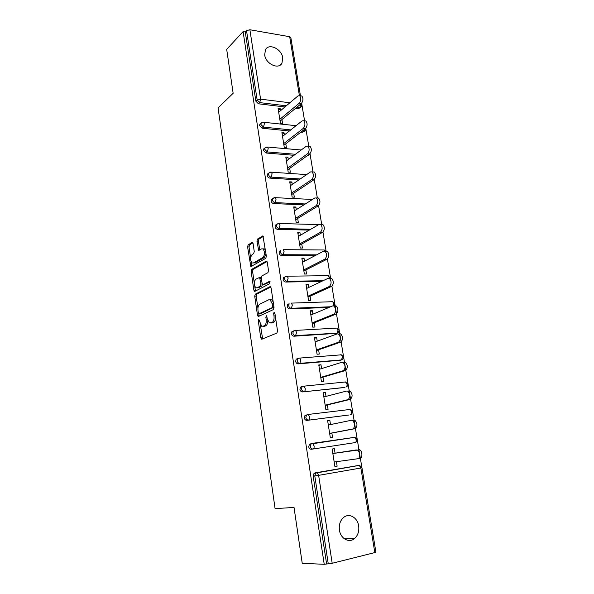 <?xml version="1.0" encoding="UTF-8"?>
<svg xmlns="http://www.w3.org/2000/svg" width="594" height="594" viewBox="0 0 594 594"><rect width="100%" height="100%" fill="white"/><g stroke="black" fill="none" stroke-linecap="round" stroke-linejoin="round"><path stroke-width="0.89" d="M258.657 319.193L258.256 320.582L260.766 337.919L261.82 339.226L276.923 333.026L277.539 330.984L274.866 313.083L274.086 312.184L273.663 313.625L274.005 315.926C274.324 319.253 273.678 321.443 272.074 322.483L269.379 322.928L267.337 318.904L266.565 315.763L265.837 317.159L266.171 319.423C266.483 322.705 265.86 324.851 264.3 325.868L261.716 326.299L258.657 319.193M264.686 54.967C265.718 63.944 278.645 69.973 281.957 63.164L282.751 57.818C281.719 48.916 268.778 42.79 265.429 49.77L264.686 54.967M339.426 530.123C340.525 538.565 348.997 543.317 354.418 538.654C357.915 535.55 359.325 531.288 358.657 525.868C357.521 517.404 348.938 512.652 343.466 517.582C340.147 520.656 338.803 524.836 339.426 530.123M253.081 243.533L252.064 242.441L248.129 244.884L247.587 246.926L250.824 266.587L265.778 258.308L266.364 256.207L262.956 235.989L257.499 239.063L256.935 241.157L258.672 250.326L261.62 248.864L262.956 248.879C265.043 251.789 265.028 254.663 262.904 257.492L253.371 262.986L252.138 262.971C250.104 260.142 250.104 257.321 252.138 254.514L253.69 253.586L254.247 251.529L253.081 243.533M324.227 564.3L302.235 563.312L294.023 507.447L275.081 508.62L218.065 107.915L233.145 93.273L226.685 49.361L243.095 31.608L324.227 564.3L328.259 563.795L314.79 475.928L313.179 476.113L326.574 563.721M255.279 294.164L254.722 296.168L257.477 315.191L258.516 316.439L273.426 309.578L274.034 307.514L271.094 287.882L270.003 286.664L255.279 294.164L256.742 294.127L256.185 296.131L257.93 308.152M253.853 290.162L251.128 271.391L251.685 269.364L266.201 261.16L267.278 262.318L268.51 270.589L267.924 272.676L261.887 275.935L261.315 277.992L262.11 283.427L263.172 284.623L269.483 281.333L269.825 283.642L254.871 291.357L253.853 290.162L255.309 290.132L254.767 286.412M374.859 552.747L360.87 468.013L361.961 467.79L375.935 552.301L332.195 563.283L328.259 563.795M243.095 31.608L245.277 31.987L246.525 30.643L249.881 29.752L289.686 36.724L290.822 37.496L300.46 95.812M301.975 105.138L304.574 120.842M305.903 128.883L308.769 146.213M310.009 153.72L313.016 171.933L314.271 172.015C316.127 174.517 316.03 177.086 313.981 179.707L291.743 194.52M314.271 179.485L317.33 198.002M318.584 205.606L321.696 224.435M322.965 232.098L326.128 251.24M327.405 258.969L330.442 277.339M331.912 286.226L334.749 303.386M334.875 304.135L339.115 329.789M339.241 330.546L343.54 356.556M343.666 357.321L348.025 383.687M348.158 384.459L352.576 411.204M352.702 411.984L357.187 439.107M357.321 439.894L361.865 467.404M334.89 466.453L337.132 466.164L334.905 466.542L332.128 449.027L334.348 448.685L332.128 449.027M337.132 466.164L336.419 461.701M335.068 453.177L334.348 448.685M300.661 107.365L298.515 108.576L295.663 108.234M284.934 106.957L258.412 103.787L255.858 101.188L257.157 100L246.525 30.643M245.277 31.987L255.858 101.188M313.179 476.113L313.996 473.433L315.065 472.883L357.313 465.659M357.67 465.666L358.145 465.785M289.389 130.977L262.162 128.23L259.593 125.638L259.823 124.265L260.981 123.507M304.484 131.163L302.413 132.299L300.891 132.143M294.008 155.309L265.964 153L263.387 150.416L263.632 148.975L264.82 148.218M308.345 155.257L306.43 156.326M298.819 179.937L269.817 178.111C268.451 177.881 267.59 177.019 267.226 175.534L267.5 174.02L268.726 173.262M303.89 204.871L273.723 203.564C272.349 203.356 271.48 202.502 271.116 200.995L271.421 199.406L272.691 198.648M309.281 230.101L277.688 229.358C276.307 229.18 275.43 228.326 275.067 226.811L275.393 225.133L276.722 224.376M315.11 255.62L281.697 255.517C280.316 255.361 279.44 254.514 279.069 252.977L279.432 251.217L280.814 250.46M321.577 281.408L285.773 282.039C284.377 281.905 283.501 281.066 283.123 279.507L283.524 277.658L286.308 276.232M329.031 307.41L289.902 308.932C288.506 308.828 287.615 307.989 287.236 306.415L287.682 304.462L289.1 303.734M336.404 333.368L294.082 336.204C292.686 336.13 291.788 335.291 291.409 333.694L291.899 331.645L293.273 330.932M340.607 360.202L298.329 363.862C296.926 363.818 296.027 362.986 295.641 361.367L296.183 359.207L297.512 358.516M344.847 387.399L302.636 391.921C301.225 391.899 300.319 391.075 299.933 389.441L300.534 387.154L301.804 386.494M349.131 414.954L307.001 420.381C305.583 420.389 304.677 419.572 304.284 417.916L304.952 415.503L306.162 414.879M356.044 442.129L357.284 439.486L354.811 437.303L356.185 439.634C356.363 441.297 355.992 442.285 355.078 442.612L311.434 449.257C310.016 449.294 309.103 448.477 308.702 446.807L309.437 444.26L312.043 443.406M352.539 437.496L353.244 437.533M330.509 424.584L329.833 420.307L327.613 420.597L330.353 437.86L332.573 437.54L331.868 433.085M326.024 396.384L325.378 392.337L323.166 392.575L325.868 409.593L328.081 409.325L327.383 404.93M321.599 368.584L320.983 364.746L318.785 364.939L321.443 381.719L323.656 381.504L322.965 377.168M317.233 341.171L316.654 337.548L314.456 337.682L317.085 354.232L319.282 354.069L318.607 349.792M312.927 314.144L312.385 310.721L310.194 310.811L312.786 327.131L314.976 327.012L314.308 322.802M308.68 287.481L308.167 284.259L305.992 284.303L308.546 300.401L310.729 300.334L310.068 296.176M304.499 261.189L304.017 258.16L301.841 258.16L304.358 274.034L306.534 274.012L305.888 269.914M300.364 235.254L299.911 232.41L297.75 232.365L300.237 248.032L302.405 248.054L301.759 244.008M296.295 209.667L295.871 207.009L293.711 206.92L296.161 222.379L298.329 222.438L297.691 218.451M292.27 184.422L291.877 181.95L289.731 181.816L292.151 197.067L294.305 197.171L293.674 193.236M288.305 159.511L287.942 157.217L285.796 157.046L288.187 172.089L290.332 172.238L289.716 168.354M284.392 134.935L284.051 132.811L281.92 132.596L284.274 147.446L286.412 147.631L285.803 143.8M280.531 110.684L280.219 108.724L278.096 108.472L280.42 123.129L282.551 123.352L281.942 119.565M329.833 420.307L327.643 420.775M325.378 392.337L323.218 392.909M320.983 364.746L318.859 365.429M316.654 337.548L314.56 338.328M312.385 310.721L310.32 311.598M308.167 284.259L306.14 285.231M304.017 258.16L302.012 259.222M299.911 232.41L297.943 233.568M295.871 207.009L293.926 208.249M291.877 181.95L289.961 183.271M287.942 157.217L286.048 158.62M284.051 132.811L282.187 134.296M280.219 108.724L278.378 110.284M263.536 326.381L263.075 326.403M267.76 320.641C267.731 323.329 267.07 325.052 265.778 325.794L264.545 326.329M271.228 323.017L270.805 323.032M275.601 318.005C275.401 320.322 274.725 321.792 273.567 322.408L272.297 322.965M260.298 324.48L262.645 338.892M270.79 286.991L256.742 294.127M258.739 313.721L259.281 316.09M258.338 312.882L259.066 313.758L272.141 307.677L272.564 306.237L272.201 303.816L270.211 299.896L268.711 299.807L259.823 304.113C258.301 305.182 257.692 307.321 257.996 310.536L258.338 312.882M260.298 313.706L259.066 313.758M273.975 307.165L260.536 313.699M273.181 301.826L271.703 299.851L270.196 299.762M254.225 282.662L252.584 271.376L251.128 271.391M267.025 261.531L253.141 269.349L252.584 271.376M264.226 284.6L270.129 281.749M255.784 279.232C253.705 282.016 253.72 284.86 255.836 287.771L257.031 287.815L260.395 286.07L260.974 284.021L259.593 277.443L255.784 279.232M257.432 287.808L257.031 287.815M262.481 284.4L261.872 286.041L258.501 287.786M261.278 277.613L260.558 277.428M255.309 290.132L255.591 290.986M266.008 253.824L264.382 257.499L254.833 262.986M265.466 250.208L264.441 248.886L262.956 248.879M263.305 236.405L258.969 239.085L258.397 241.171L259.808 249.94M251.203 261.835L251.96 266.209M252.881 242.857L249.584 244.899L249.035 246.933L250.616 257.826M358.576 449.561L359.608 449.747C362.399 450.935 362.756 458.226 360.031 458.368L357.751 458.746C360.476 458.605 360.113 451.299 357.328 450.111L332.84 453.526L356.296 449.918M357.751 458.746L334.184 462.006M351.626 420.24L354.789 420.144C357.566 423.433 357.67 426.262 355.115 428.645L329.663 433.501M355.115 428.645L352.843 428.965C355.398 426.581 355.286 423.745 352.524 420.448L351.418 420.27L328.319 425.037M352.843 428.965L329.648 433.397M348.864 390.807L350.044 390.978C352.695 394.156 352.769 396.948 350.274 399.361L325.215 405.457M350.274 399.361L348.017 399.621C350.505 397.208 350.423 394.409 347.78 391.223L346.606 391.052L323.864 396.948M348.017 399.621L325.17 405.19M344.119 362.073L345.359 362.221C347.891 365.303 347.943 368.065 345.508 370.5L320.827 377.799M345.508 370.5L343.258 370.708C345.678 368.265 345.626 365.503 343.102 362.414L341.862 362.266L319.468 369.253M343.258 370.708L320.76 377.376M339.434 333.754L340.741 333.887C343.154 336.865 343.184 339.597 340.808 342.062L316.498 350.527M340.808 342.062L338.565 342.211C340.926 339.746 340.904 337.013 338.491 334.021L337.192 333.887L315.132 341.936M338.565 342.211L316.409 349.955M334.823 305.843L336.182 305.947C338.491 308.843 338.491 311.538 336.174 314.033L312.229 323.633M336.174 314.033L333.939 314.129C336.249 311.627 336.249 308.932 333.939 306.036L332.588 305.925L310.862 315.006M333.939 314.129L312.117 322.906M330.279 278.326L331.682 278.408C333.895 281.214 333.865 283.88 331.615 286.397L308.019 297.104M331.615 286.397L329.38 286.449C331.63 283.917 331.652 281.252 329.447 278.438L328.051 278.363L306.645 288.439M329.38 286.449L307.885 296.235M325.794 251.203L327.242 251.247C329.358 253.972 329.314 256.608 327.108 259.162L303.868 270.931M327.108 259.162L324.888 259.162C327.086 256.608 327.131 253.965 325.022 251.232L323.574 251.188L302.487 262.244M324.888 259.162L303.712 269.928M321.428 224.428L322.861 224.473C324.888 227.116 324.821 229.73 322.676 232.306L299.77 245.122M322.676 232.306L320.456 232.254C322.601 229.678 322.661 227.057 320.649 224.406L319.164 224.391L298.388 236.397M320.456 232.254L299.591 243.978M317.181 197.995L318.54 198.062C320.478 200.638 320.396 203.222 318.295 205.821L295.73 219.646M318.295 205.821L316.09 205.724C318.184 203.118 318.265 200.527 316.335 197.951L314.813 197.98L294.342 210.892M316.09 205.724L295.53 218.377M313.981 179.707L311.783 179.566C313.825 176.938 313.922 174.369 312.073 171.866L310.521 171.926L290.355 185.736M311.783 179.566L291.52 193.124M308.858 146.221L310.061 146.332C311.835 148.76 311.724 151.307 309.726 153.957L287.808 169.721M309.726 153.957L307.536 153.772C309.526 151.114 309.637 148.567 307.87 146.131L306.296 146.235L286.412 160.915M307.536 153.772L287.57 168.199M304.774 120.864L305.91 120.99C307.61 123.359 307.484 125.883 305.531 128.556L283.925 145.248M305.531 128.556L303.348 128.334C305.294 125.646 305.42 123.121 303.72 120.745L302.123 120.894L282.529 136.412M303.348 128.334L283.665 143.607M300.742 95.849L301.804 95.99C303.437 98.3 303.296 100.802 301.388 103.505L280.093 121.094M301.388 103.505L299.213 103.237C301.113 100.527 301.255 98.017 299.621 95.708L298.002 95.901L278.69 112.236M299.213 103.237L279.819 119.335M259.452 320.53L258.256 320.582M274.933 313.573L273.663 313.625M267.07 317.107L265.837 317.159M361.961 467.79L359.415 465.57L360.87 468.013L318.629 475.349L332.195 563.283M360.009 465.666L358.835 465.466L317.226 472.802L318.629 475.349L314.79 475.928L315.6 473.232L316.669 472.683L357.165 465.681M249.881 29.752L260.588 99.161L289.887 102.769M299.398 95.582L289.686 36.724M298.515 108.576L299.888 107.447L300.809 104.113L301.938 104.744L301.685 103.215M286.286 105.814L259.719 102.606L257.157 100L260.588 99.161L259.719 102.606L258.412 103.787M315.065 472.883L317.226 472.802L313.996 473.433M355.078 442.612L311.434 449.257M309.437 444.26L311.018 443.978L310.283 446.532C310.684 448.21 311.598 449.027 313.023 448.99C313.907 448.663 314.256 447.646 314.085 445.923L312.763 443.495L312.162 443.384L354.811 437.303L311.018 443.978L312.162 443.384M348.841 415.02L307.001 420.381M307.892 414.493L350.267 409.429L307.722 414.508L306.504 415.139L305.843 417.56C306.237 419.216 307.15 420.04 308.568 420.032C309.437 419.661 309.786 418.629 309.615 416.936L308.36 414.612L304.952 415.503M344.334 387.533L302.636 391.921M339.879 360.432L341.461 359.934L299.844 363.357L298.329 363.862M335.491 333.702L337.05 333.13L295.574 335.617L294.082 336.204M330.561 306.771L291.372 308.279L289.902 308.932M323.084 280.695L287.221 281.311L285.773 282.039M316.595 254.848L283.13 254.722L281.697 255.517M310.736 229.262L279.091 228.497L277.688 229.358M305.323 203.965L275.111 202.628L273.723 203.564M300.237 178.972L271.183 177.116L269.817 178.111M295.396 154.277L267.315 151.945L265.964 153M302.413 132.299L303.801 131.222L302.279 131.066M290.763 129.893L263.491 127.109L262.162 128.23M301.938 104.744L301.351 106.801L299.888 107.447L297.03 107.106M351.566 411.657C351.745 413.298 351.381 414.3 350.475 414.664L351.507 414.152L352.673 411.583L350.267 409.429L351.566 411.657M301.462 389.003C301.856 390.644 302.762 391.468 304.173 391.491C305.026 391.082 305.375 390.035 305.205 388.357L304.017 386.145L303.341 386.048L302.064 386.709L301.462 389.003M300.534 387.154L304.017 386.145L345.782 381.942L347.015 384.073C347.186 385.692 346.829 386.709 345.938 387.11L347.03 386.56L348.121 384.058L345.069 381.853M297.149 360.855C297.535 362.474 298.433 363.305 299.844 363.357L300.861 360.187L299.74 358.078L297.691 358.679L297.149 360.855M296.183 359.207L299.74 358.078L341.357 354.826L342.523 356.86L341.461 359.934L342.612 359.363L343.636 356.92L341.357 354.826L340.607 354.752L341.305 354.833M292.894 333.108C293.28 334.704 294.171 335.543 295.574 335.617L296.577 332.417L295.515 330.405L293.384 331.044L292.894 333.108M291.899 331.645L295.515 330.405L336.991 328.081L338.097 330.026L337.05 333.13L338.246 332.536L339.204 330.145L336.835 328.088M287.682 304.462L289.144 303.794L288.699 305.747C289.085 307.328 289.969 308.167 291.372 308.279L292.352 305.041L291.35 303.111L332.402 301.707M333.991 306.029L334.838 303.742L332.677 301.7L333.724 303.556L333.472 305.843M329.47 278.438L328.423 275.668L287.236 276.203L284.964 276.915L284.563 278.772C284.942 280.331 285.825 281.177 287.221 281.311L288.187 278.044L287.236 276.203L286.427 276.165M327.992 275.675L330.568 278.222M279.432 251.217L280.851 250.408L280.487 252.168C280.858 253.712 281.742 254.559 283.13 254.722L284.081 251.425L283.182 249.666L323.544 249.977M325.059 251.232L324.227 249.985L325.958 251.128M318.8 224.606L279.18 223.493L276.797 224.257L276.462 225.935C276.834 227.457 277.71 228.311 279.091 228.497L280.034 225.171L279.18 223.493L278.356 223.478M275.393 225.133L278.237 223.493M312.466 199.458L275.23 197.668L272.795 198.463L272.498 200.059C272.861 201.566 273.737 202.42 275.111 202.628L276.039 199.28L275.23 197.668L274.443 197.639M271.421 199.406L274.109 197.698M306.638 174.584L271.332 172.193L268.859 173.017L268.585 174.532C268.948 176.024 269.817 176.878 271.183 177.116L272.097 173.738L271.332 172.193L270.589 172.156M267.5 174.02L270.04 172.26M301.203 149.992L267.486 147.067L264.976 147.906L264.724 149.354L267.315 151.945L268.206 148.545L267.486 147.067L266.78 147.015M309.63 154.032L307.841 155.316M263.632 148.975L266.03 147.171M296.064 125.69L263.684 122.267L261.145 123.136L260.914 124.51L263.491 127.109L264.375 123.686L263.684 122.267L263.023 122.208M304.752 129.158L303.801 131.222L305.249 130.569L305.821 128.289M259.823 124.265L262.088 122.423M265.778 325.794L264.3 325.868M267.419 319.372L266.171 319.423M273.567 322.408L272.074 322.483M275.282 315.867L274.005 315.926M262.236 337.83L260.766 337.919M270.433 286.65L270.003 286.664M258.939 315.132L257.477 315.191M256.185 296.131L254.722 296.168M273.634 307.625L272.141 307.677M273.834 306.192L272.564 306.237M273.47 303.779L272.201 303.816M253.141 269.349L251.685 269.364M266.684 261.16L266.201 261.16M264.649 284.593L263.172 284.623M261.872 286.041L260.395 286.07M262.258 283.999L260.974 284.021M261.397 278.586L260.172 278.601M264.382 257.499L262.904 257.492M259.593 249.22L258.123 249.205M258.397 241.171L256.935 241.157M258.969 239.085L257.499 239.063M262.979 236.004L262.444 235.989M251.73 265.451L250.274 265.459M249.035 246.933L247.587 246.926M249.584 244.899L248.129 244.884M252.554 242.449L252.064 242.441M279.477 65.489L281.957 63.164M344.193 538.676L354.418 538.654M283.524 277.658L284.964 276.915M261.991 339.159L261.412 339.189M258.628 316.394L258.086 316.416M271.703 299.851L270.211 299.896M261.063 277.42L259.593 277.443M254.93 291.327L254.432 291.335M259.162 250.326L258.672 250.326M251.299 266.58L250.824 266.587M357.328 450.111L359.608 449.747M352.524 420.448L354.789 420.144M347.78 391.223L350.044 390.978M343.102 362.414L345.359 362.221M338.491 334.021L340.741 333.887M333.939 306.036L336.182 305.947M329.447 278.438L331.682 278.408M325.022 251.232L327.242 251.247M320.649 224.406L322.861 224.473M316.335 197.951L318.54 198.062M312.073 171.866L314.271 172.015M307.87 146.131L310.061 146.332M303.72 120.745L305.91 120.99M299.621 95.708L301.804 95.99"/></g></svg>
